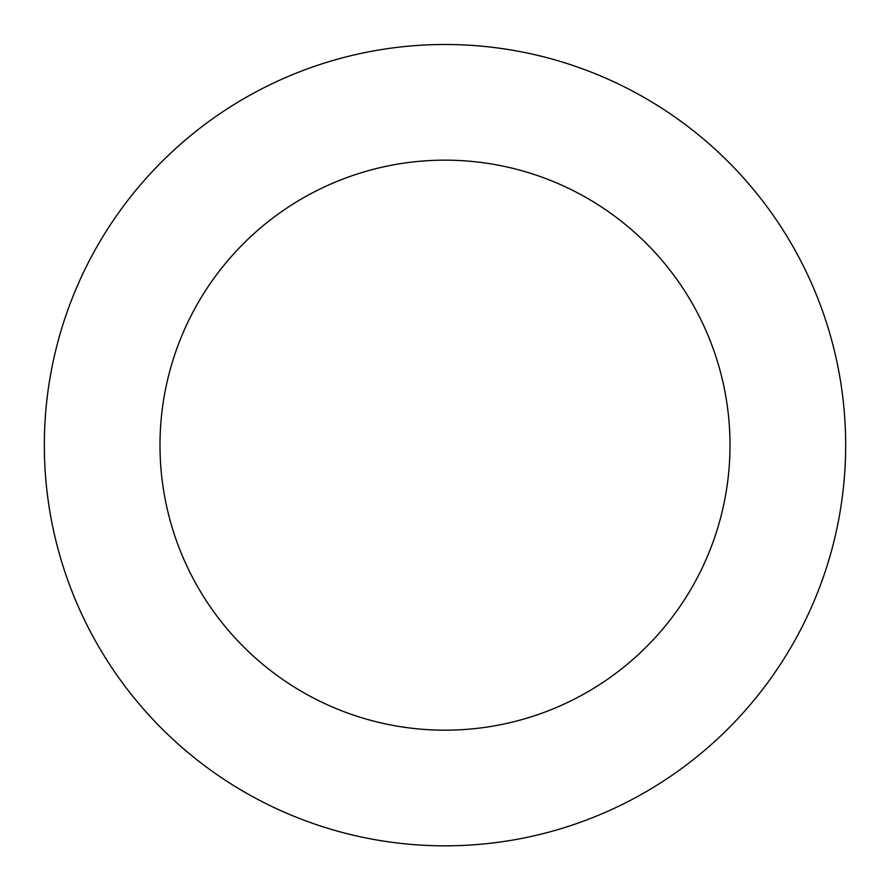 <?xml version="1.0" encoding="UTF-8"?>
<svg xmlns="http://www.w3.org/2000/svg" width="890" height="890" viewBox="0 0 890 890"><rect width="100%" height="100%" fill="white"/><g stroke="black" fill="none" stroke-linecap="round" stroke-linejoin="round"><path stroke-width="1.33" d="M716.55 739.779A400.667 400.667 0 0 0 564.36 62.689A400.667 400.667 0 0 0 54.09 533.032A400.667 400.667 0 0 0 716.55 739.779M638.163 654.729A285 285 0 0 0 529.906 173.105A285 285 0 0 0 166.931 507.667A285 285 0 0 0 638.163 654.729"/></g></svg>

